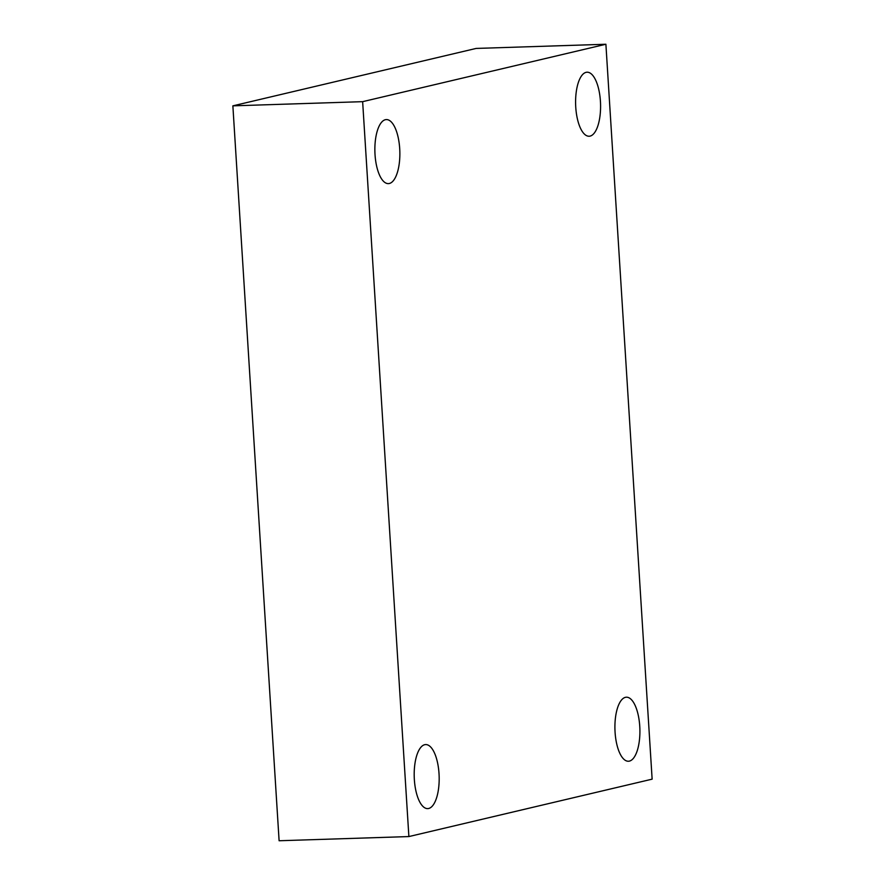 <?xml version="1.0" encoding="UTF-8"?>
<svg xmlns="http://www.w3.org/2000/svg" width="885" height="885" viewBox="0 0 885 885"><rect width="100%" height="100%" fill="white"/><g stroke="black" fill="none" stroke-linecap="round" stroke-linejoin="round"><path stroke-width="1.33" d="M605.893 44.25L652.134 779.154L408.881 836.568L362.64 101.664L605.893 44.25L476.119 48.432L232.866 105.846L362.64 101.664M232.866 105.846L279.107 840.75L408.881 836.568M385.362 119.707A32.037 12.467 -91.8 0 1 386.336 119.575A32.037 12.467 -91.8 0 1 399.777 149.941A32.037 12.467 -91.8 0 1 389.367 183.483A32.037 12.467 -91.8 0 1 388.393 183.615A32.037 12.467 -91.8 0 1 374.952 153.26A32.037 12.467 -91.8 0 1 385.362 119.707M424.678 744.705A32.037 12.467 -91.8 0 1 425.652 744.573A32.037 12.467 -91.8 0 1 439.093 774.939A32.037 12.467 -91.8 0 1 428.694 808.481A32.037 12.467 -91.8 0 1 427.72 808.613A32.037 12.467 -91.8 0 1 414.28 778.258A32.037 12.467 -91.8 0 1 424.678 744.705M625.407 697.336A32.037 12.467 -91.8 0 1 626.381 697.203A32.037 12.467 -91.8 0 1 639.822 727.558A32.037 12.467 -91.8 0 1 629.412 761.111A32.037 12.467 -91.8 0 1 628.438 761.244A32.037 12.467 -91.8 0 1 614.998 730.877A32.037 12.467 -91.8 0 1 625.407 697.336M586.08 72.338A32.037 12.467 -91.8 0 1 587.054 72.205A32.037 12.467 -91.8 0 1 600.495 102.56A32.037 12.467 -91.8 0 1 590.096 136.113A32.037 12.467 -91.8 0 1 589.122 136.235A32.037 12.467 -91.8 0 1 575.681 105.879A32.037 12.467 -91.8 0 1 586.08 72.338"/></g></svg>
